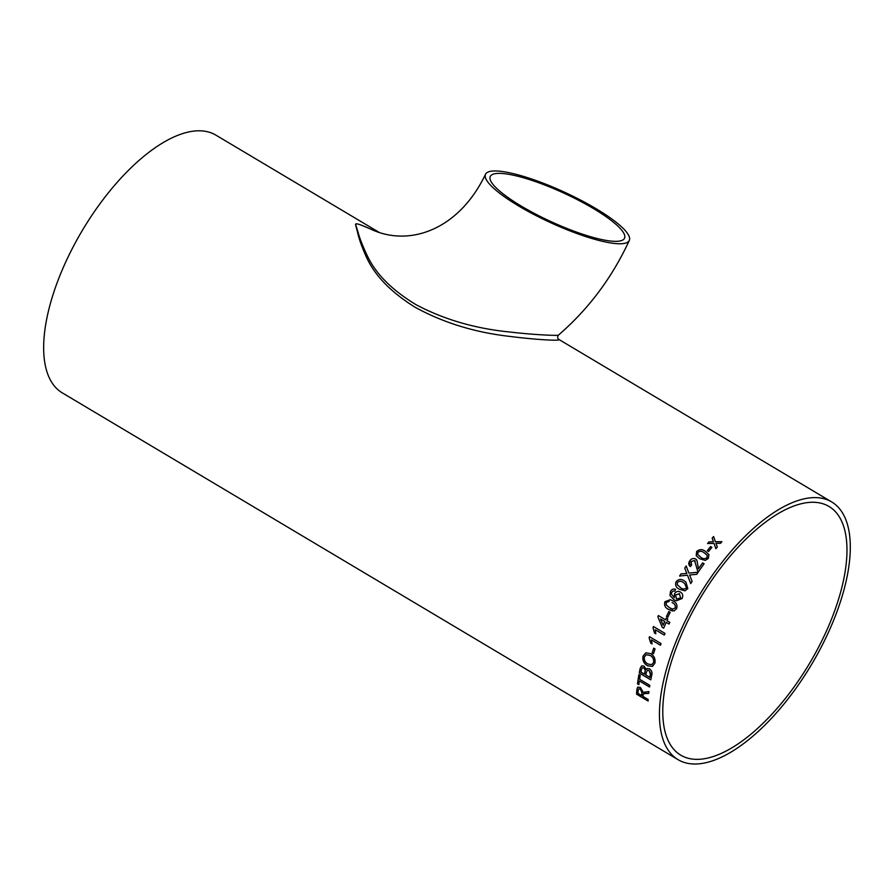 <?xml version="1.0" encoding="UTF-8"?>
<svg xmlns="http://www.w3.org/2000/svg" width="895" height="895" viewBox="0 0 895 895"><rect width="100%" height="100%" fill="white"/><g stroke="black" fill="none" stroke-linecap="round" stroke-linejoin="round"><path stroke-width="1.34" d="M371.19 229.333L371.168 229.321C366.033 227.185 355.091 222.005 355.662 224.511L358.056 232.252C359.857 238.842 362.99 246.785 367.453 256.071C375.822 273.859 391.943 290.036 415.828 304.568C443.461 319.28 474.406 328.387 508.651 331.888C534.953 334.976 558.48 335.838 558.469 335.088C557.384 336.777 557.417 338.153 558.547 339.25C563.794 341.129 539.461 340.178 509.266 336.352C474.596 332.347 443.238 322.681 415.213 307.321C391.07 292.307 374.826 275.604 366.491 257.245C362.083 247.579 359.119 239.357 357.62 232.566L355.572 224.667C354.644 221.669 366.972 227.509 372.667 229.97M518.809 206.074A79.14 16.748 24.7 0 0 629.308 240.431A79.14 16.748 24.7 0 0 564.398 192.145A79.14 16.748 24.7 0 0 485.504 174.29A79.14 16.748 24.7 0 0 518.809 206.074M521.371 206.152A73.893 15.629 24.7 0 0 524.19 207.808A73.893 15.629 24.7 0 0 624.531 238.238A73.893 15.629 24.7 0 0 563.928 193.152A73.893 15.629 24.7 0 0 490.27 176.483A73.893 15.629 24.7 0 0 521.371 206.152M379.144 232.376L215.874 135.123A150.013 65.95 120.8 0 0 82.441 230.261A150.013 65.95 120.8 0 0 62.326 392.894L678.108 759.698A150.013 65.95 120.8 0 0 828.02 633.257A150.013 65.95 120.8 0 0 831.656 501.927A150.013 65.95 120.8 0 0 698.223 597.066A150.013 65.95 120.8 0 0 678.108 759.698M720.486 543.31L716 543.366L717.298 547.024A150.013 65.95 -59.2 0 0 715.888 548.691L714.02 543.399L707.565 543.533A150.013 65.95 -59.2 0 1 708.974 541.855L713.438 541.777L712.163 538.152A150.013 65.95 -59.2 0 1 713.583 536.53L715.429 541.755L721.907 541.688A150.013 65.95 -59.2 0 0 720.486 543.31M708.538 551.521L707.207 550.727A150.013 65.95 -59.2 0 1 710.574 546.577L711.905 547.371A150.013 65.95 -59.2 0 0 708.538 551.521M699.655 558.726L696.232 555.728L696.623 551.499C699.476 549.105 702.374 549.038 705.327 551.32L708.929 554.631L708.314 558.469L705.238 560.404L699.655 558.726M702.642 562.91L704.13 563.783A150.013 65.95 -59.2 0 0 698.536 571.659L697.63 570.887L694.565 560.494L691.13 561.568L691.589 565.092L690.358 566.569L689.553 565.819L689.844 560.773C691.488 558.592 693.424 557.999 695.683 558.995L696.892 560.158L698.447 568.772A150.013 65.95 -59.2 0 1 702.642 562.91L704.119 563.805M697.652 570.92L698.57 571.692L697.63 570.887L694.587 560.527M695.258 561.154L694.565 560.494M690.94 564.544L691.589 565.092M690.358 566.569C688.434 564.98 688.255 563.033 689.821 560.74C691.455 558.558 693.401 557.965 695.661 558.961L696.881 560.136M690.66 574.892L689.631 574.993L692.103 581.392A150.013 65.95 -59.2 0 0 690.727 583.562L687.483 575.205L679.585 576.033A150.013 65.95 -59.2 0 1 680.95 573.896L686.812 573.46L684.753 568.09A150.013 65.95 -59.2 0 1 686.185 565.964L688.904 573.091L698.156 572.218A150.013 65.95 -59.2 0 0 696.746 574.31L690.66 574.892M679.562 589.29L679.529 589.268C676.049 587.724 674.908 585.196 676.117 581.66C678.701 578.942 681.487 578.741 684.474 581.056L685.883 581.985L687.819 588.619L684.988 590.834L679.562 589.29C676.083 587.746 674.953 585.207 676.161 581.683C678.734 578.964 681.52 578.774 684.507 581.079L685.906 581.996M675.58 589.369L674.774 591.125L673.241 591.013L671.753 592.266L671.306 593.888L674.293 597.737L674.528 593.665C676.172 591.36 678.153 590.823 680.457 592.054C682.762 593.586 683.299 595.746 682.068 598.52L676.24 600.847L674.002 599.795L669.952 595.488L670.489 591.36C671.776 589.257 673.476 588.586 675.58 589.369M668.643 609.428C665.186 607.906 663.956 605.322 664.929 601.708L670.299 599.695L672.995 600.97C676.419 602.48 677.627 605.054 676.62 608.667L674.013 610.961L668.688 609.439C665.231 607.906 664 605.333 664.974 601.72L670.321 599.706M667.815 617.259L666.473 616.465A150.013 65.95 -59.2 0 1 668.845 611.531L670.176 612.325A150.013 65.95 -59.2 0 0 667.815 617.259M666.283 618.087L667.771 618.971A150.013 65.95 -59.2 0 0 666.988 620.671L669.796 622.349A150.013 65.95 -59.2 0 0 669.024 624.05L666.216 622.372A150.013 65.95 -59.2 0 0 663.676 628.167L662.199 627.283L657.859 616.756A150.013 65.95 -59.2 0 1 658.396 615.559L665.5 619.787A150.013 65.95 -59.2 0 1 666.283 618.087M655.811 633.783L654.491 633L655.811 633.817L655.319 629.756L664.314 635.114A150.013 65.95 -59.2 0 1 665.007 633.414L653.462 626.534A150.013 65.95 -59.2 0 0 653.014 627.63L653.059 627.619A149.924 65.906 -59.2 0 1 653.495 626.556M653.059 627.619L654.491 633L653.014 627.63M649.121 637.777L650.721 643.113L652.086 643.93L651.448 639.891L660.443 645.25A150.013 65.95 -59.2 0 1 661.058 643.572L649.513 636.692A150.013 65.95 -59.2 0 0 649.121 637.777L649.166 637.766A149.924 65.906 -59.2 0 1 649.546 636.714M653.507 653.742L652.175 652.947A150.013 65.95 -59.2 0 1 653.73 648.125L655.062 648.92A150.013 65.95 -59.2 0 0 653.507 653.742M647.532 665.779C643.829 663.542 642.33 660.331 643.035 656.18L645.765 652.847L650.743 653.663C654.267 655.946 655.643 659.145 654.871 663.24L652.466 666.428L647.588 665.757C643.897 663.508 642.397 660.309 643.091 656.158L645.787 652.835M644.098 666.115L646.145 669.449L647.063 668.52L649.457 668.766C651.717 670.523 652.466 672.693 651.717 675.277A150.013 65.95 -59.2 0 0 650.788 679.842L639.243 672.973A150.013 65.95 -59.2 0 1 640.171 668.42L641.603 665.902L644.098 666.115M638.918 674.662L640.261 675.456A150.013 65.95 -59.2 0 0 639.601 679.271L649.815 685.346A150.013 65.95 -59.2 0 0 649.557 687.013L639.343 680.927A150.013 65.95 -59.2 0 0 638.829 684.641L637.497 683.847A150.013 65.95 -59.2 0 1 638.918 674.662M643.236 694.095L643.125 694.833A150.013 65.95 -59.2 0 0 643.013 696.422L648.193 699.51A150.013 65.95 -59.2 0 0 648.103 701.042L636.558 694.162A150.013 65.95 -59.2 0 1 636.893 689.396L637.688 687.136L640.395 687.461L643.192 692.316L648.942 691.555A150.013 65.95 -59.2 0 0 648.73 693.39L643.594 693.647M825.47 633.168A144.766 63.634 120.8 0 0 828.971 506.447A144.766 63.634 120.8 0 0 700.203 598.252A144.766 63.634 120.8 0 0 680.793 755.19A144.766 63.634 120.8 0 0 825.47 633.168M648.785 693.345L646.145 693.345M646.201 693.301L643.304 694.05M648.103 700.964L636.613 694.117A149.924 65.906 -59.2 0 1 636.96 689.351L637.721 687.114M638.773 688.881L638.236 690.123A150.013 65.95 -59.2 0 0 637.978 693.424L641.737 695.583A149.924 65.906 -59.2 0 1 641.961 692.618L640.317 689.038L638.75 688.904M641.961 692.618L640.317 689.038M638.717 688.915L640.261 689.083M641.681 695.628A150.013 65.95 -59.2 0 1 641.905 692.674M638.84 684.574L637.497 683.847M637.553 683.802A149.924 65.906 -59.2 0 1 638.974 674.696M649.569 686.935L639.343 680.927M647.085 668.509L646.145 669.449M650.799 679.786L639.298 672.928A149.924 65.906 -59.2 0 1 640.227 668.386L641.625 665.891M645.038 671.63L645.228 670.064L643.885 667.916L642.341 667.704L643.829 667.95L645.172 670.098L644.982 671.653A150.013 65.95 -59.2 0 0 644.467 674.17L644.523 674.136A149.924 65.906 -59.2 0 1 645.038 671.63L644.982 671.653M647.409 670.254L646.358 672.279A150.013 65.95 -59.2 0 0 645.798 674.964L649.848 677.314A149.924 65.906 -59.2 0 1 650.452 674.427L649.076 670.467L647.387 670.265M650.631 673.342L650.396 674.461A150.013 65.95 -59.2 0 0 649.792 677.347M649.076 670.467L650.575 673.376M647.353 670.288L649.02 670.5M644.467 674.17L640.909 672.055A150.013 65.95 -59.2 0 1 641.391 669.728L642.286 667.726M652.5 666.417L647.588 665.757M651.918 664.616L653.596 662.434C654.066 659.358 652.947 657.031 650.24 655.442L646.201 654.726L650.184 655.464C652.891 657.053 654.01 659.38 653.54 662.457L651.884 664.627L648.002 664.034C645.138 662.479 643.93 660.118 644.366 656.964L646.235 654.715M653.518 653.697L652.175 652.947M652.231 652.925A149.924 65.906 -59.2 0 1 653.775 648.148M660.454 645.217L651.448 639.891M652.086 643.885L650.777 643.102L649.166 637.766M664.325 635.081L655.319 629.756M666.327 618.109A149.924 65.906 -59.2 0 0 665.556 619.787L665.5 619.787M663.687 628.145L662.244 627.283L657.859 616.756A149.924 65.906 -59.2 0 1 658.44 615.581M669.035 624.028L666.216 622.372M663.106 625.18L663.15 625.18A149.924 65.906 -59.2 0 1 664.784 621.499L660.577 619.016L663.106 625.18A150.013 65.95 -59.2 0 1 664.728 621.499L660.577 619.016M667.815 617.237L666.473 616.465M666.529 616.465A149.924 65.906 -59.2 0 1 668.878 611.553M672.369 610.949L668.688 609.439M672.66 609.137L675.333 607.884C675.714 605.367 674.651 603.622 672.134 602.659L672.1 602.648C674.606 603.61 675.669 605.356 675.289 607.873L672.66 609.137L669.482 607.727L666.149 604.74L666.249 602.514L669.225 601.317M674.293 597.737L674.562 593.676C676.217 591.382 678.186 590.845 680.491 592.076M676.262 600.858L674.047 599.807L669.986 595.499L670.523 591.371C671.821 589.268 673.51 588.608 675.613 589.391M676.53 599.068L680.703 597.86L679.215 593.564L680.67 597.849L676.486 599.046L675.602 594.918L679.585 593.765M680.524 587.635C682.594 589.402 684.585 589.469 686.521 587.847L684.664 583.45L686.487 587.825C684.552 589.458 682.549 589.38 680.491 587.612L677.213 584.648L677.448 582.466C679.383 580.844 681.397 580.911 683.467 582.69L684.664 583.45M698.189 572.252L688.904 573.091M679.641 576.033A149.924 65.906 -59.2 0 1 680.983 573.919L686.845 573.482L684.753 568.09M684.787 568.124A149.924 65.906 -59.2 0 1 686.208 566.009M690.761 583.585L687.483 575.205M690.951 564.566L691.578 565.103M698.447 568.772L698.48 568.806A149.924 65.906 -59.2 0 1 702.676 562.944M696.623 551.499L696.646 551.544C699.498 549.138 702.396 549.082 705.349 551.354L708.941 554.654M696.243 555.75L696.646 551.544M707.005 557.719L707.251 555.381L706.983 557.674C704.868 559.106 702.799 558.95 700.774 557.227C702.832 558.995 704.902 559.14 707.005 557.719M697.731 554.665L697.943 552.316C700.069 550.884 702.15 551.04 704.175 552.774L707.251 555.381M697.585 554.363L700.774 557.227L697.563 554.329M707.24 550.749A149.924 65.906 -59.2 0 1 710.585 546.621L710.574 546.577M710.585 546.621L711.883 547.393M717.309 547.069L716 543.366M712.174 538.197A149.924 65.906 -59.2 0 1 713.595 536.586L715.429 541.755M715.441 541.799L721.918 541.743M707.632 543.533A149.924 65.906 -59.2 0 1 708.985 541.9L713.438 541.777M715.888 548.691L715.407 547.326M371.168 229.321C409.283 247.177 458.844 230.015 485.504 174.29M629.308 240.431C612.18 277.539 588.563 309.088 558.469 335.088M831.656 501.927L558.547 339.25"/></g></svg>
